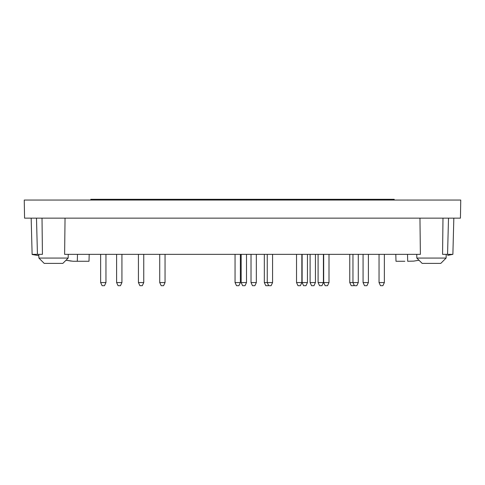 <?xml version="1.0" encoding="UTF-8"?>
<svg xmlns="http://www.w3.org/2000/svg" width="485" height="485" viewBox="0 0 485 485"><rect width="100%" height="100%" fill="white"/><g stroke="black" fill="none" stroke-linecap="round" stroke-linejoin="round"><path stroke-width="0.73" d="M24.25 200.05L460.75 200.05L460.435 218.147L24.565 218.147L24.25 200.05M44.214 263.391L38.891 258.068L44.214 263.391L62.844 263.391L68.167 258.068L68.264 254.346M446.109 258.068L416.833 258.068L422.156 263.391L440.786 263.391L446.109 258.068L446.206 254.346M404.854 261.263L395.99 261.263L395.808 254.346M80.146 261.263L73.053 261.263L66.008 260.227L71.277 261.118M68.167 258.068L38.891 258.068L38.824 255.637L32.125 254.504L31.167 218.147M442.987 218.147L442.569 254.346L452.881 254.346L447.667 255.383M413.723 261.118L418.991 260.227L413.723 261.118L407.697 261.263L407.515 254.346M38.824 255.637L37.333 255.383M89.191 254.346L89.01 261.263L73.053 261.263M32.119 254.346L42.431 254.346L42.013 218.147M419.955 218.147L420.38 254.346L64.62 254.346L65.045 218.147M452.881 254.346L453.833 218.147M394.208 200.05L394.208 199.305L90.792 199.305L90.792 200.05M368.394 282.561L363.071 282.561L364.532 285.695L366.927 285.695L368.394 282.561L368.394 254.346M363.071 282.561L363.071 254.346M267.253 254.346L267.253 282.561L272.576 282.561L271.115 285.695L268.714 285.695L267.253 282.561L264.325 282.561L265.786 285.695L268.187 285.695L268.447 285.125M264.325 282.561L264.325 254.346M240.372 282.561L235.049 282.561L236.51 285.695L238.905 285.695L240.372 282.561L240.372 254.346M143.754 282.561L138.431 282.561L139.898 285.695L142.293 285.695L143.754 282.561L143.754 254.346M165.046 282.561L159.723 282.561L161.19 285.695L163.584 285.695L165.046 282.561L165.046 254.346M105.96 282.561L100.637 282.561L102.099 285.695L104.499 285.695L105.96 282.561L105.96 254.346M100.637 282.561L100.637 254.346M121.929 282.561L116.606 282.561L118.073 285.695L120.468 285.695L121.929 282.561L121.929 254.346M116.606 282.561L116.606 254.346M246.495 282.561L241.166 282.561L242.633 285.695L245.028 285.695L246.495 282.561L246.495 254.346M241.166 282.561L241.166 254.346M329 282.561L323.677 282.561L325.144 285.695L327.539 285.695L329 282.561L329 254.346M323.677 282.561L323.677 254.346M323.41 282.561L318.087 282.561L319.554 285.695L321.949 285.695L323.41 282.561L323.41 254.346M318.087 282.561L318.087 254.346M315.426 282.561L310.103 282.561L311.57 285.695L313.965 285.695L315.426 282.561L315.426 254.346M307.441 282.561L302.119 282.561L303.586 285.695L305.98 285.695L307.441 282.561L307.441 254.346M302.119 282.561L302.119 254.346M384.362 282.561L379.04 282.561L380.501 285.695L382.901 285.695L384.362 282.561L384.362 254.346M379.04 282.561L379.04 254.346M354.02 284.84L353.62 285.695L351.225 285.695L349.764 282.561L352.959 282.561L354.42 285.695L356.814 285.695L358.282 282.561L358.282 254.346M352.959 254.346L352.959 282.561L358.282 282.561M301.852 282.561L296.529 282.561L297.996 285.695L300.391 285.695L301.852 282.561L301.852 254.346M296.529 282.561L296.529 254.346M256.341 282.561L251.018 282.561L252.479 285.695L254.874 285.695L256.341 282.561L256.341 254.346M251.018 282.561L251.018 254.346M349.764 282.561L349.764 254.346M77.303 261.263L77.485 254.346M37.442 254.346L36.49 218.147M447.558 254.346L448.51 218.147M62.844 263.391L66.008 260.227M38.891 258.068L38.794 254.346M416.833 258.068L416.736 254.346M235.049 282.561L235.049 254.346M138.431 282.561L138.431 254.346M159.723 282.561L159.723 254.346M272.576 282.561L272.576 254.346M310.103 282.561L310.103 254.346"/></g></svg>

